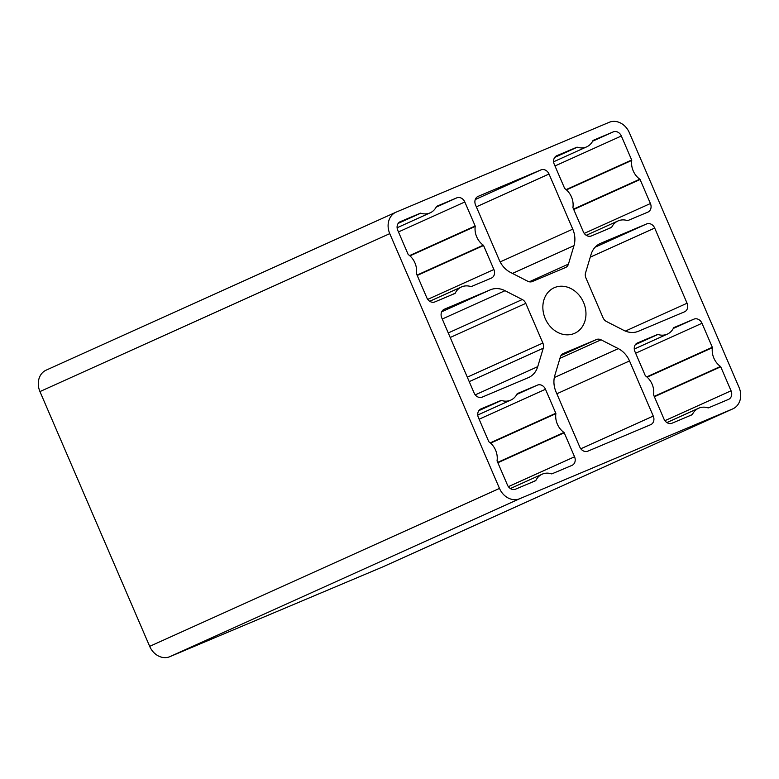 <?xml version="1.0" encoding="UTF-8"?>
<svg xmlns="http://www.w3.org/2000/svg" width="779" height="779" viewBox="0 0 779 779"><rect width="100%" height="100%" fill="white"/><g stroke="black" fill="none" stroke-linecap="round" stroke-linejoin="round"><path stroke-width="1.17" d="M499.29 260.108L475.55 204.994A6.933 5.774 -114.3 0 1 478.024 196.425A6.933 5.774 -114.3 0 1 478.131 196.376L540.947 169.9A6.933 5.774 -114.3 0 1 549.02 174.019L572.76 229.143A22.192 18.482 -114.3 0 1 573.977 245.658L568.446 264.1A6.933 5.774 -114.3 0 1 565.593 267.499A6.933 5.774 -114.3 0 1 565.486 267.548L532.33 281.531A6.933 5.774 -114.3 0 1 527.753 281.248L510.488 272.416A22.192 18.482 -114.3 0 1 499.29 260.108M537.724 366.656A22.192 18.482 -114.3 0 1 528.6 377.542A22.192 18.482 -114.3 0 1 528.25 377.698L482.182 397.124A6.933 5.774 -114.3 0 1 474.119 392.996L441.751 317.832A6.933 5.774 -114.3 0 1 444.215 309.273A6.933 5.774 -114.3 0 1 444.332 309.224L490.39 289.798A22.192 18.482 -114.3 0 1 505.016 290.694L522.281 299.526A6.933 5.774 -114.3 0 1 525.786 303.372L542.866 343.042A6.933 5.774 -114.3 0 1 543.255 348.213L537.724 366.656L475.239 394.865M623.804 330.364L606.529 321.532A6.933 5.774 -114.3 0 1 603.024 317.686L585.944 278.015A6.933 5.774 -114.3 0 1 585.565 272.845L591.086 254.402A22.192 18.482 -114.3 0 1 600.21 243.515A22.192 18.482 -114.3 0 1 600.56 243.36L646.628 223.933A6.933 5.774 -114.3 0 1 654.691 228.062L687.068 303.226A6.933 5.774 -114.3 0 1 684.595 311.785A6.933 5.774 -114.3 0 1 684.488 311.834L638.42 331.26A22.192 18.482 -114.3 0 1 623.804 330.364M455.209 293.206A0.691 0.575 -114.3 0 1 454.946 293.459L434.886 301.911A6.933 5.774 -114.3 0 1 426.824 297.782L416.492 273.789A0.691 0.575 -114.3 0 1 416.424 273.371A17.342 14.441 65.7 0 0 408.342 254.597A0.691 0.575 -114.3 0 1 408.079 254.266L397.748 230.263A6.933 5.774 -114.3 0 1 400.211 221.703A6.933 5.774 -114.3 0 1 400.328 221.655L420.378 213.203A0.691 0.575 -114.3 0 1 420.748 213.193A17.342 14.441 65.7 0 0 430.193 212.823A17.342 14.441 65.7 0 0 436.444 206.571A0.691 0.575 -114.3 0 1 436.698 206.318L456.757 197.866A6.933 5.774 -114.3 0 1 464.82 201.985L475.161 225.988A0.691 0.575 -114.3 0 1 475.219 226.407A17.342 14.441 65.7 0 0 483.301 245.181A0.691 0.575 -114.3 0 1 483.564 245.512L493.896 269.505A6.933 5.774 -114.3 0 1 491.432 278.074A6.933 5.774 -114.3 0 1 491.315 278.122L471.266 286.575A0.691 0.575 -114.3 0 1 470.896 286.584A17.342 14.441 65.7 0 0 461.46 286.954A17.342 14.441 65.7 0 0 455.209 293.206L450.369 295.387M731.062 390.795A6.933 5.774 -114.3 0 1 728.599 399.354A6.933 5.774 -114.3 0 1 728.482 399.403L708.432 407.855A0.691 0.575 -114.3 0 1 708.062 407.865A17.342 14.441 65.7 0 0 698.617 408.235A17.342 14.441 65.7 0 0 692.375 414.486A0.691 0.575 -114.3 0 1 692.112 414.74L672.053 423.192A6.933 5.774 -114.3 0 1 663.99 419.073L653.659 395.07A0.691 0.575 -114.3 0 1 653.591 394.651A17.342 14.441 65.7 0 0 645.509 375.877A0.691 0.575 -114.3 0 1 645.246 375.546L634.914 351.553A6.933 5.774 -114.3 0 1 637.378 342.984A6.933 5.774 -114.3 0 1 637.495 342.935L657.544 334.483A0.691 0.575 -114.3 0 1 657.914 334.473A17.342 14.441 65.7 0 0 667.36 334.103A17.342 14.441 65.7 0 0 673.601 327.852A0.691 0.575 -114.3 0 1 673.864 327.599L693.923 319.147A6.933 5.774 -114.3 0 1 701.986 323.275L712.318 347.268A0.691 0.575 -114.3 0 1 712.386 347.687A17.342 14.441 65.7 0 0 720.468 366.461A0.691 0.575 -114.3 0 1 720.731 366.792L731.062 390.795L664.896 420.67M574.279 333.461A24.967 20.799 -114.3 0 1 545.349 318.845A24.967 20.799 -114.3 0 1 554.132 287.772A24.967 20.799 -114.3 0 1 583.364 301.97A24.967 20.799 -114.3 0 1 574.678 333.285A24.967 20.799 -114.3 0 1 574.279 333.461M515.542 489.173A6.933 5.774 -114.3 0 1 507.47 485.054L497.138 461.061A0.691 0.575 -114.3 0 1 497.08 460.642A17.342 14.441 65.7 0 0 488.988 441.859A0.691 0.575 -114.3 0 1 488.725 441.527L478.394 417.534A6.933 5.774 -114.3 0 1 480.867 408.965A6.933 5.774 -114.3 0 1 480.974 408.917L501.033 400.464A0.691 0.575 -114.3 0 1 501.394 400.455A17.342 14.441 65.7 0 0 510.839 400.085A17.342 14.441 65.7 0 0 517.09 393.843A0.691 0.575 -114.3 0 1 517.344 393.59L537.403 385.128A6.933 5.774 -114.3 0 1 545.475 389.257L555.807 413.25A0.691 0.575 -114.3 0 1 555.865 413.668A17.342 14.441 65.7 0 0 563.957 432.442A0.691 0.575 -114.3 0 1 564.22 432.783L574.551 456.776A6.933 5.774 -114.3 0 1 572.078 465.336A6.933 5.774 -114.3 0 1 571.971 465.384L551.912 473.846A0.691 0.575 -114.3 0 1 551.551 473.856A17.342 14.441 65.7 0 0 542.106 474.216A17.342 14.441 65.7 0 0 535.855 480.468A0.691 0.575 -114.3 0 1 535.601 480.721L515.542 489.173M556.839 155.673L576.898 147.212A0.691 0.575 -114.3 0 1 577.258 147.202A17.342 14.441 65.7 0 0 586.704 146.842A17.342 14.441 65.7 0 0 592.955 140.59A0.691 0.575 -114.3 0 1 593.218 140.337L613.268 131.885A6.933 5.774 -114.3 0 1 621.34 136.004L631.672 159.997A0.691 0.575 -114.3 0 1 631.73 160.416A17.342 14.441 65.7 0 0 639.822 179.199A0.691 0.575 -114.3 0 1 640.085 179.53L650.416 203.523A6.933 5.774 -114.3 0 1 647.943 212.092A6.933 5.774 -114.3 0 1 647.836 212.141L627.786 220.593A0.691 0.575 -114.3 0 1 627.416 220.603A17.342 14.441 65.7 0 0 617.971 220.973A17.342 14.441 65.7 0 0 611.719 227.215A0.691 0.575 -114.3 0 1 611.457 227.478L591.407 235.93A6.933 5.774 -114.3 0 1 583.335 231.801L573.003 207.808A0.691 0.575 -114.3 0 1 572.945 207.389A17.342 14.441 65.7 0 0 564.863 188.615A0.691 0.575 -114.3 0 1 564.59 188.275L554.259 164.281A6.933 5.774 -114.3 0 1 556.732 155.722A6.933 5.774 -114.3 0 1 556.839 155.673L556.625 155.771M601.057 339.81L618.322 348.641A22.192 18.482 -114.3 0 1 629.52 360.95L653.26 416.064A6.933 5.774 -114.3 0 1 650.786 424.633A6.933 5.774 -114.3 0 1 650.679 424.682L587.863 451.158A6.933 5.774 -114.3 0 1 579.79 447.039L556.05 391.925A22.192 18.482 -114.3 0 1 554.833 375.4L560.364 356.957A6.933 5.774 -114.3 0 1 563.217 353.559A6.933 5.774 -114.3 0 1 563.324 353.51L596.48 339.527A6.933 5.774 -114.3 0 1 601.057 339.81L559.945 358.369M519.651 498.735A17.342 14.441 -114.3 0 1 499.485 488.414L389.763 233.632A17.342 14.441 -114.3 0 1 395.936 212.219A17.342 14.441 -114.3 0 1 396.209 212.102L609.159 122.322A17.342 14.441 -114.3 0 1 629.325 132.644L739.047 387.426A17.342 14.441 -114.3 0 1 732.873 408.839A17.342 14.441 -114.3 0 1 732.601 408.956L519.651 498.735L169.841 656.678A17.342 14.441 -114.3 0 1 149.675 646.356L39.953 391.574A17.342 14.441 -114.3 0 1 46.127 370.161A17.342 14.441 -114.3 0 1 46.399 370.044M383.346 566.654A17.342 14.441 -114.3 0 1 383.064 566.781A17.342 14.441 -114.3 0 1 382.791 566.898L169.841 656.678M475.258 199.551L540.947 169.9M476.349 206.834L549.02 174.019M500.147 261.919L572.76 229.143M512.455 273.429L573.977 245.658M529.262 281.794L568.446 264.1M441.712 311.785L490.39 289.798M442.258 319.02L505.016 290.694M448.256 332.945L522.281 299.526M450.213 337.492L525.786 303.372M467.303 377.172L542.866 343.042M469.221 381.632L543.255 348.213M625.362 331.085L687.068 303.226M590.258 257.158L654.691 228.062M595.127 247.186L646.628 223.933M599.859 243.671L600.56 243.36M398.39 223.125L420.378 213.203M398.205 223.369L420.748 213.193M436.133 207.175L456.757 197.866M398.468 231.947L464.82 201.985M409.598 255.58L475.161 225.988M409.939 255.872L475.219 226.407M417.047 275.094L483.301 245.181M417.213 275.474L483.564 245.512M427.729 299.379L493.896 269.505M654.379 396.754L720.731 366.792M654.214 396.375L720.468 366.461M647.106 377.163L712.386 347.687M646.765 376.861L712.318 347.268M635.635 353.228L701.986 323.275M673.299 328.456L693.923 319.147M635.372 344.649L657.914 334.473M635.557 344.415L657.544 334.483M687.536 416.668L692.375 414.486M531.015 482.649L535.855 480.468M508.385 486.651L574.551 456.776M497.859 462.736L564.22 432.783M497.703 462.356L563.957 432.442M490.585 443.144L555.865 413.668M490.254 442.852L555.807 413.25M479.114 419.219L545.475 389.257M516.779 394.437L537.403 385.128M478.861 410.63L501.394 400.455M479.036 410.397L501.033 400.464M554.901 157.144L576.898 147.212M554.726 157.387L577.258 147.202M592.653 141.194L613.268 131.885M554.989 165.966L621.34 136.004M566.119 189.599L631.672 159.997M566.45 189.891L631.73 160.416M573.568 209.113L639.822 179.199M573.724 209.493L640.085 179.53M584.25 233.398L650.416 203.523M606.89 229.406L611.719 227.215M554.317 377.542L618.322 348.641M560.987 355.555L596.48 339.527M580.813 448.782L653.26 416.064M556.849 393.765L629.52 360.95M149.675 646.356L499.485 488.414M39.953 391.574L389.763 233.632M382.791 566.898L732.601 408.956M397.105 227.76L430.193 212.823M429.716 301.278L461.46 286.954M634.272 349.041L667.36 334.103M666.882 422.569L698.617 408.235M510.362 488.55L542.106 474.216M477.761 415.022L510.839 400.085M553.626 161.779L586.704 146.842M586.236 235.297L617.971 220.973M46.127 370.161L395.936 212.219M383.064 566.781L732.873 408.839"/></g></svg>
